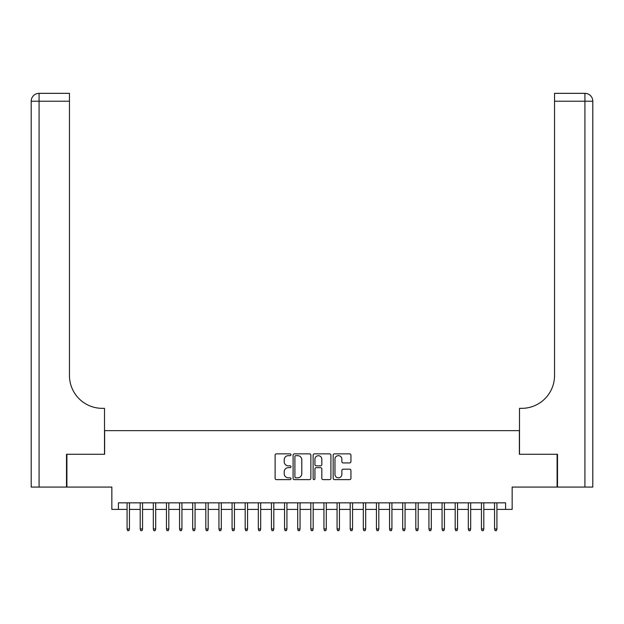 <?xml version="1.0" encoding="UTF-8"?>
<svg xmlns="http://www.w3.org/2000/svg" width="624" height="624" viewBox="0 0 624 624"><rect width="100%" height="100%" fill="white"/><g stroke="black" fill="none" stroke-linecap="round" stroke-linejoin="round"><path stroke-width="0.94" d="M291.002 454.756A0.905 0.905 0 0 0 290.098 453.859L276.409 453.859A1.287 1.287 0 0 0 275.122 455.146L275.122 478.335A1.287 1.287 0 0 0 276.409 479.622L290.098 479.622A0.905 0.905 0 0 0 291.002 478.717A0.905 0.905 0 0 0 290.098 477.82L288.327 477.82A4.126 4.126 0 0 1 284.209 473.694L284.209 471.76A4.126 4.126 0 0 1 288.327 467.641L290.098 467.641A0.905 0.905 0 0 0 291.002 466.736A0.905 0.905 0 0 0 290.098 465.839L288.327 465.839A4.126 4.126 0 0 1 284.209 461.713L284.209 459.779A4.126 4.126 0 0 1 288.327 455.66L290.098 455.66A0.905 0.905 0 0 0 291.002 454.756M349.651 462.938A1.287 1.287 0 0 0 350.938 461.651L350.938 455.146A1.287 1.287 0 0 0 349.651 453.859L334.448 453.859A1.287 1.287 0 0 0 333.161 455.146L333.161 478.335A1.287 1.287 0 0 0 334.448 479.622L349.651 479.622A1.287 1.287 0 0 0 350.938 478.335L350.938 470.473A1.287 1.287 0 0 0 349.651 469.186L343.145 469.186A1.287 1.287 0 0 0 341.858 470.473L341.858 474.373A3.448 3.448 0 0 1 338.411 477.82A3.448 3.448 0 0 1 334.963 474.373L334.963 459.108A3.448 3.448 0 0 1 338.411 455.66A3.448 3.448 0 0 1 341.858 459.108L341.858 461.651A1.287 1.287 0 0 0 343.145 462.938L349.651 462.938M118.412 509.395L118.412 502.835L505.588 502.835L505.588 509.395L512.148 509.395L512.148 487.079L557.099 487.079L557.099 454.272L519.371 454.272L519.371 430.646L104.629 430.646L104.629 454.272L66.901 454.272L66.901 487.079L111.852 487.079L111.852 509.395L127.078 509.395M310.869 455.146A1.287 1.287 0 0 0 309.582 453.859L294.38 453.859A1.287 1.287 0 0 0 293.093 455.146L293.093 478.335A1.287 1.287 0 0 0 294.38 479.622L309.582 479.622A1.287 1.287 0 0 0 310.869 478.335L310.869 455.146M314.418 453.859L329.62 453.859A1.287 1.287 0 0 1 330.907 455.146L330.907 478.335A1.287 1.287 0 0 1 329.62 479.622L323.115 479.622A1.287 1.287 0 0 1 321.82 478.335L321.82 468.928A1.287 1.287 0 0 0 320.533 467.641L316.22 467.641A1.287 1.287 0 0 0 314.933 468.928L314.933 478.717A0.905 0.905 0 0 1 314.028 479.622A0.905 0.905 0 0 1 313.131 478.717L313.131 455.146A1.287 1.287 0 0 1 314.418 453.859M129.441 509.395L140.197 509.395M142.561 509.395L153.325 509.395M155.688 509.395L166.452 509.395M168.808 509.395L179.572 509.395M181.935 509.395L192.699 509.395M195.062 509.395L205.819 509.395M208.182 509.395L218.946 509.395M221.309 509.395L232.073 509.395M234.437 509.395L245.193 509.395M247.556 509.395L258.32 509.395M260.684 509.395L271.448 509.395M273.811 509.395L284.567 509.395M286.931 509.395L297.695 509.395M300.058 509.395L310.822 509.395M313.178 509.395L323.942 509.395M326.305 509.395L337.069 509.395M339.433 509.395L350.189 509.395M352.552 509.395L363.316 509.395M365.68 509.395L376.444 509.395M378.807 509.395L389.563 509.395M391.927 509.395L402.691 509.395M405.054 509.395L415.818 509.395M418.181 509.395L428.938 509.395M431.301 509.395L442.065 509.395M444.428 509.395L455.192 509.395M457.548 509.395L468.312 509.395M470.675 509.395L481.439 509.395M483.803 509.395L494.559 509.395M496.922 509.395L505.588 509.395M295.799 455.66A0.905 0.905 0 0 0 294.895 456.565L294.895 476.915A0.905 0.905 0 0 0 295.799 477.82L297.671 477.82A4.126 4.126 0 0 0 301.79 473.694L301.79 459.779A4.126 4.126 0 0 0 297.671 455.66L295.799 455.66M321.82 459.17A3.448 3.448 0 0 0 318.38 455.723A3.448 3.448 0 0 0 314.933 459.17L314.933 464.552A1.287 1.287 0 0 0 316.22 465.839L320.533 465.839A1.287 1.287 0 0 0 321.82 464.552L321.82 459.17M127.078 528.949L127.6 530.657L128.911 530.657L129.441 528.949L127.078 528.949L127.078 502.835M129.441 528.949L129.441 502.835M66.503 454.272L104.504 454.272L104.504 408.338L102.266 408.338A32.815 32.815 0 0 1 69.459 375.523L69.459 101.221L39.078 101.221L39.078 487.079L66.503 487.079L66.503 454.272M39.078 487.079L31.2 487.079L31.2 101.221A7.878 7.878 0 0 1 39.078 93.343L69.459 93.343L69.459 101.221M31.2 408.338L31.2 101.221L39.078 101.221L39.078 93.343M102.266 408.338A32.815 32.815 0 0 1 69.459 375.523M557.497 454.272L519.496 454.272L519.496 408.338L521.734 408.338A32.815 32.815 0 0 0 554.541 375.523L554.541 93.343L584.922 93.343A7.878 7.878 0 0 1 592.8 101.221L592.8 487.079L557.497 487.079L557.497 454.272M592.8 408.338L592.8 101.221L554.541 101.221M521.734 408.338A32.815 32.815 0 0 0 554.541 375.523M140.197 528.949L140.728 530.657L142.038 530.657L142.561 528.949L140.197 528.949L140.197 502.835M142.561 528.949L142.561 502.835M153.325 528.949L153.847 530.657L155.158 530.657L155.688 528.949L153.325 528.949L153.325 502.835M155.688 528.949L155.688 502.835M166.452 528.949L166.975 530.657L168.285 530.657L168.808 528.949L166.452 528.949L166.452 502.835M168.808 528.949L168.808 502.835M179.572 528.949L180.102 530.657L181.412 530.657L181.935 528.949L179.572 528.949L179.572 502.835M181.935 528.949L181.935 502.835M192.699 528.949L193.222 530.657L194.532 530.657L195.062 528.949L192.699 528.949L192.699 502.835M195.062 528.949L195.062 502.835M205.819 528.949L206.349 530.657L207.659 530.657L208.182 528.949L205.819 528.949L205.819 502.835M208.182 528.949L208.182 502.835M218.946 528.949L219.469 530.657L220.787 530.657L221.309 528.949L218.946 528.949L218.946 502.835M221.309 528.949L221.309 502.835M232.073 528.949L232.596 530.657L233.906 530.657L234.437 528.949L232.073 528.949L232.073 502.835M234.437 528.949L234.437 502.835M245.193 528.949L245.723 530.657L247.034 530.657L247.556 528.949L245.193 528.949L245.193 502.835M247.556 528.949L247.556 502.835M258.32 528.949L258.843 530.657L260.161 530.657L260.684 528.949L258.32 528.949L258.32 502.835M260.684 528.949L260.684 502.835M271.448 528.949L271.97 530.657L273.281 530.657L273.811 528.949L271.448 528.949L271.448 502.835M273.811 528.949L273.811 502.835M284.567 528.949L285.098 530.657L286.408 530.657L286.931 528.949L284.567 528.949L284.567 502.835M286.931 528.949L286.931 502.835M297.695 528.949L298.217 530.657L299.528 530.657L300.058 528.949L297.695 528.949L297.695 502.835M300.058 528.949L300.058 502.835M310.822 528.949L311.345 530.657L312.655 530.657L313.178 528.949L310.822 528.949L310.822 502.835M313.178 528.949L313.178 502.835M323.942 528.949L324.472 530.657L325.783 530.657L326.305 528.949L323.942 528.949L323.942 502.835M326.305 528.949L326.305 502.835M337.069 528.949L337.592 530.657L338.902 530.657L339.433 528.949L337.069 528.949L337.069 502.835M339.433 528.949L339.433 502.835M350.189 528.949L350.719 530.657L352.03 530.657L352.552 528.949L350.189 528.949L350.189 502.835M352.552 528.949L352.552 502.835M363.316 528.949L363.839 530.657L365.157 530.657L365.68 528.949L363.316 528.949L363.316 502.835M365.68 528.949L365.68 502.835M376.444 528.949L376.966 530.657L378.277 530.657L378.807 528.949L376.444 528.949L376.444 502.835M378.807 528.949L378.807 502.835M389.563 528.949L390.094 530.657L391.404 530.657L391.927 528.949L389.563 528.949L389.563 502.835M391.927 528.949L391.927 502.835M402.691 528.949L403.213 530.657L404.531 530.657L405.054 528.949L402.691 528.949L402.691 502.835M405.054 528.949L405.054 502.835M415.818 528.949L416.341 530.657L417.651 530.657L418.181 528.949L415.818 528.949L415.818 502.835M418.181 528.949L418.181 502.835M428.938 528.949L429.468 530.657L430.778 530.657L431.301 528.949L428.938 528.949L428.938 502.835M431.301 528.949L431.301 502.835M442.065 528.949L442.588 530.657L443.898 530.657L444.428 528.949L442.065 528.949L442.065 502.835M444.428 528.949L444.428 502.835M455.192 528.949L455.715 530.657L457.025 530.657L457.548 528.949L455.192 528.949L455.192 502.835M457.548 528.949L457.548 502.835M468.312 528.949L468.842 530.657L470.153 530.657L470.675 528.949L468.312 528.949L468.312 502.835M470.675 528.949L470.675 502.835M481.439 528.949L481.962 530.657L483.272 530.657L483.803 528.949L481.439 528.949L481.439 502.835M483.803 528.949L483.803 502.835M494.559 528.949L495.089 530.657L496.4 530.657L496.922 528.949L494.559 528.949L494.559 502.835M496.922 528.949L496.922 502.835M584.922 487.079L584.922 93.343"/></g></svg>
